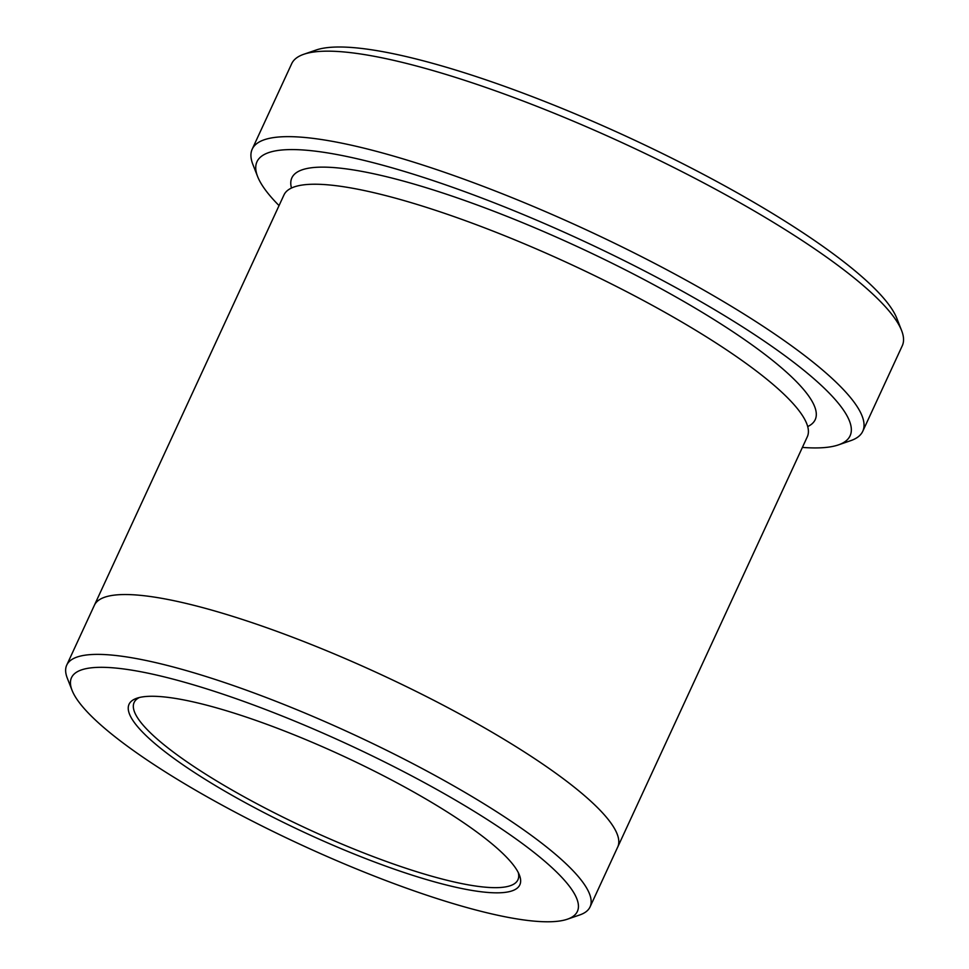 <?xml version="1.0" encoding="UTF-8"?>
<svg xmlns="http://www.w3.org/2000/svg" width="969" height="969" viewBox="0 0 969 969"><rect width="100%" height="100%" fill="white"/><g stroke="black" fill="none" stroke-linecap="round" stroke-linejoin="round"><path stroke-width="1.45" d="M252.206 149.153L291.705 63.663A336.291 66.873 24.8 0 1 303.745 54.288L316.076 50.037A326.686 64.959 24.8 0 1 628.178 137.21A326.686 64.959 24.8 0 1 896.846 318.389L901.606 330.538A336.291 66.873 24.8 0 1 902.26 345.788L862.761 431.266A336.291 66.873 -155.2 0 0 719.749 299.373A336.291 66.873 -155.2 0 0 398.053 157.39A336.291 66.873 -155.2 0 0 252.206 149.153A336.291 66.873 -155.2 0 0 252.861 164.403L257.621 176.54A326.686 64.959 -155.2 0 0 279.048 205.598M802.38 447.412A326.686 64.959 -155.2 0 0 838.391 444.904A326.686 64.959 -155.2 0 0 736.101 322.798A326.686 64.959 -155.2 0 0 398.659 169.732A326.686 64.959 -155.2 0 0 257.621 176.54M94.187 605.686A288.253 57.316 24.8 0 1 94.381 605.262A288.241 57.316 24.8 0 1 380.09 674.133A288.241 57.316 24.8 0 1 617.701 847.063L590.06 906.911A288.241 57.316 -155.2 0 0 467.47 793.865A288.241 57.316 -155.2 0 0 191.741 672.159A288.241 57.316 -155.2 0 0 66.74 665.097A288.241 57.316 -155.2 0 0 67.297 678.167L72.057 690.316A278.636 55.403 -155.2 0 0 301.202 844.847A278.636 55.403 -155.2 0 0 567.41 919.193A278.636 55.403 -155.2 0 0 480.164 815.062A278.636 55.403 -155.2 0 0 192.346 684.502A278.636 55.403 -155.2 0 0 72.057 690.316M617.713 847.076L807.31 436.765A288.253 57.316 24.8 0 0 569.675 263.822A288.253 57.316 24.8 0 0 283.965 194.951L94.381 605.262A288.253 57.316 24.8 0 1 380.09 674.133A288.253 57.316 24.8 0 1 617.713 847.076A288.253 57.316 24.8 0 1 617.507 847.5M567.41 919.193L579.741 914.954A288.241 57.316 -155.2 0 0 590.06 906.911M222.41 709.55A215.227 42.793 -155.2 0 0 136.774 698.261A215.227 42.793 -155.2 0 0 306.495 833.401A215.227 42.793 -155.2 0 0 519.408 875.068A215.227 42.793 -155.2 0 0 222.41 709.55M838.391 444.904L850.721 440.653A336.291 66.873 -155.2 0 0 862.761 431.266M303.745 54.288A336.291 66.873 24.8 0 1 625.029 144.018A336.291 66.873 24.8 0 1 901.606 330.538M139.427 697.498A211.387 42.03 -155.2 0 0 134.134 702.464A211.387 42.03 -155.2 0 0 224.033 785.362A211.387 42.03 -155.2 0 0 426.239 874.619A211.387 42.03 -155.2 0 0 517.918 879.791A211.387 42.03 -155.2 0 0 518.27 872.548M291.475 188.034A288.253 57.316 24.8 0 1 577.572 246.72A288.253 57.316 24.8 0 1 807.698 426.566M94.381 605.262L66.74 665.097"/></g></svg>
